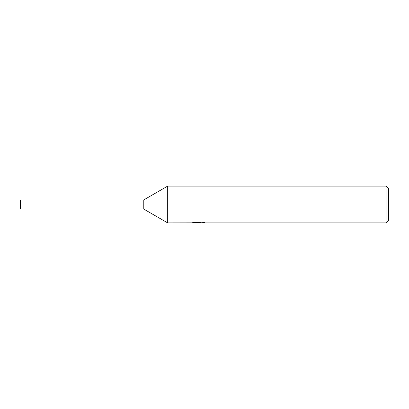 <?xml version="1.0" encoding="UTF-8"?>
<svg xmlns="http://www.w3.org/2000/svg" width="409" height="409" viewBox="0 0 409 409"><rect width="100%" height="100%" fill="white"/><g stroke="black" fill="none" stroke-linecap="round" stroke-linejoin="round"><path stroke-width="0.61" d="M143.784 199.899L143.784 209.101L44.99 209.101L44.99 199.899L20.45 199.899L20.45 209.101L44.99 209.101L44.99 199.899L143.784 199.899L167.69 186.095L386.096 186.095L388.55 188.549L388.55 220.451L386.096 222.905L200.313 222.905L200.246 222.281L201.162 222.072M200.246 222.614L196.223 222.726M198.365 222.905L197.496 222.905M386.096 222.905L386.096 186.095M192.23 222.864L167.69 222.905L167.69 186.095M192.23 222.251L192.23 222.869L199.101 222.557L193.217 222.557L195.134 222.072L202.394 222.072L204.5 222.614L200.246 222.895M199.101 222.072L199.101 222.557M143.784 209.101L167.69 222.905M199.101 222.291L200.246 222.291"/></g></svg>
